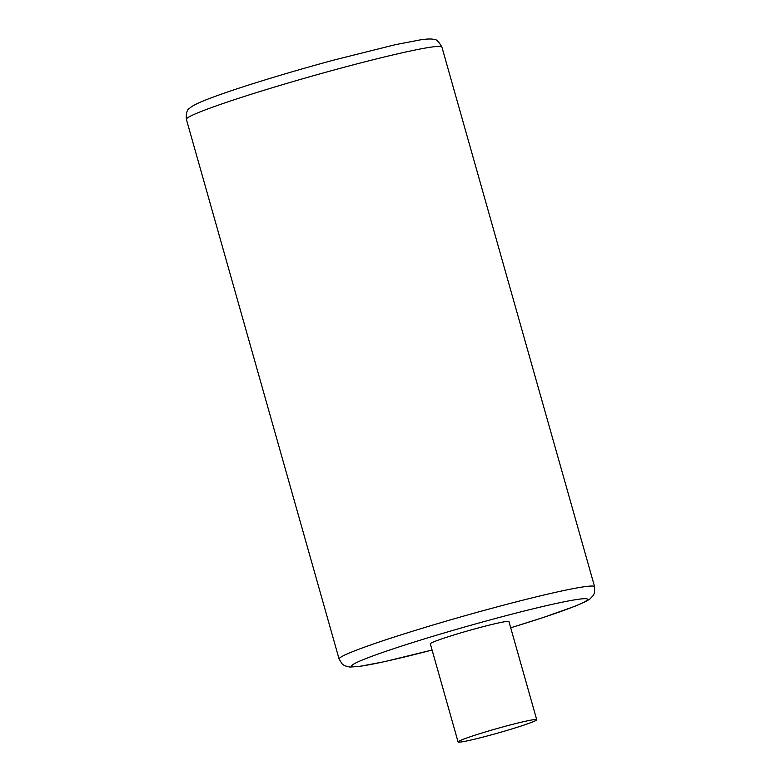 <?xml version="1.0" encoding="UTF-8"?>
<svg xmlns="http://www.w3.org/2000/svg" width="781" height="781" viewBox="0 0 781 781"><rect width="100%" height="100%" fill="white"/><g stroke="black" fill="none" stroke-linecap="round" stroke-linejoin="round"><path stroke-width="1.17" d="M504.819 726.408A40.856 2.275 164.2 0 0 458.086 741.95A40.856 2.275 164.2 0 0 489.98 735.243A40.856 2.275 164.2 0 0 536.713 719.701A40.856 2.275 164.2 0 0 504.819 726.408M536.713 719.701L508.948 621.578A40.856 2.275 164.2 0 0 477.054 628.285A40.856 2.275 164.2 0 0 430.321 643.827L458.086 741.95M338.251 68.855A132.78 7.4 164.2 0 0 186.386 119.356C185.966 113.167 187.079 109.447 189.715 108.217C190.027 107.856 191.833 105.972 199.936 102.36C212.334 96.981 232.64 90.108 251.609 84.104C277.314 75.972 304.678 67.976 333.731 60.098L395.44 44.663L420.988 39.743C430.331 38.464 432.996 39.128 434.168 39.538C436.14 39.011 438.717 41.51 441.9 47.055A132.78 7.4 164.2 0 0 338.251 68.855M510.696 627.778A122.568 6.834 164.2 0 0 587.175 598.968A122.568 6.834 164.2 0 0 491.893 619.45A122.568 6.834 164.2 0 0 355.56 663.069A122.568 6.834 164.2 0 0 432.078 650.026L384.848 661.585L359.543 666.418L349.81 667.062L344.724 665.754L342.263 664.094L339.1 659.037A132.78 7.4 -15.8 0 1 490.966 608.536A132.78 7.4 -15.8 0 1 594.614 586.736L441.9 47.055M186.386 119.356L339.1 659.037M510.706 627.797L542.912 617.625L575.197 606.173L586.033 601.38L589.86 599.056L593.365 595.356L594.575 592.662L594.614 586.736"/></g></svg>
